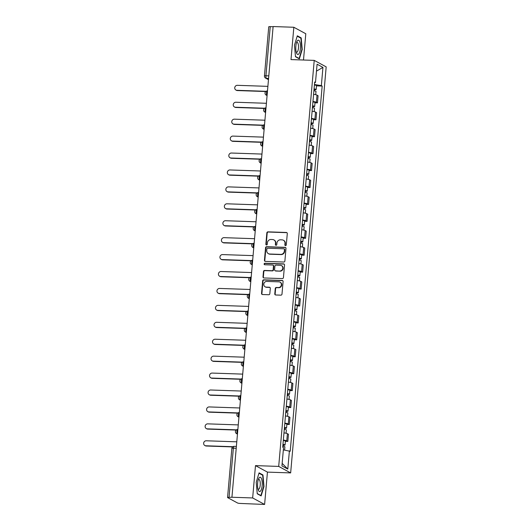 <?xml version="1.0" encoding="UTF-8"?>
<svg xmlns="http://www.w3.org/2000/svg" width="531" height="531" viewBox="0 0 531 531"><rect width="100%" height="100%" fill="white"/><g stroke="black" fill="none" stroke-linecap="round" stroke-linejoin="round"><path stroke-width="0.8" d="M285.519 245.614A0.757 0.704 -61.5 0 0 286.295 244.891L287.291 233.574A1.082 1.009 -61.5 0 0 286.362 232.472L267.963 231.848A1.082 1.009 -61.5 0 0 266.847 232.877L265.858 244.194A0.757 0.704 -61.5 0 0 266.509 244.964A0.757 0.704 -61.5 0 0 267.292 244.24L267.418 242.78A3.465 3.232 -61.5 0 1 270.989 239.481L272.522 239.534A3.465 3.232 -61.5 0 1 275.489 243.052L275.363 244.519A0.757 0.704 -61.5 0 0 276.014 245.289A0.757 0.704 -61.5 0 0 276.797 244.565L276.923 243.105A3.465 3.232 -61.5 0 1 280.487 239.806L282.021 239.859A3.465 3.232 -61.5 0 1 284.994 243.377L284.868 244.844A0.757 0.704 -61.5 0 0 285.519 245.614M274.786 293.875A1.082 1.009 -61.5 0 0 275.715 294.977L280.872 295.156A1.082 1.009 -61.5 0 0 281.988 294.121L283.089 281.556A1.082 1.009 -61.5 0 0 282.16 280.454L263.768 279.83A1.082 1.009 -61.5 0 0 262.653 280.859L261.551 293.424A1.082 1.009 -61.5 0 0 262.48 294.526L268.713 294.738A1.082 1.009 -61.5 0 0 269.828 293.709L270.299 288.333A1.082 1.009 -61.5 0 0 269.37 287.231L266.283 287.125A2.894 2.701 -61.5 0 1 263.914 283.567A2.894 2.701 -61.5 0 1 266.781 281.423L278.888 281.842A2.894 2.701 -61.5 0 1 281.257 285.399A2.894 2.701 -61.5 0 1 278.39 287.536L276.372 287.47A1.082 1.009 -61.5 0 0 275.257 288.499L274.786 293.875L275.138 294.068A1.082 1.009 -61.5 0 0 275.476 294.937M278.702 466.41L255.484 465.621L252.656 497.952L231.934 497.248L273.12 26.55L293.835 27.26L291.008 59.591L314.226 60.381L278.702 466.41L290.656 472.909L326.18 66.879L314.226 60.381M283.773 262.029A1.082 1.009 -61.5 0 0 284.888 261L285.99 248.435A1.082 1.009 -61.5 0 0 285.061 247.333L266.662 246.703A1.082 1.009 -61.5 0 0 265.546 247.738L264.451 260.303A1.082 1.009 -61.5 0 0 265.381 261.405L283.773 262.029M284.536 264.996L283.441 277.56A1.082 1.009 -61.5 0 1 282.326 278.589L263.927 277.965A1.082 1.009 -61.5 0 1 263.004 276.863L263.469 271.487A1.082 1.009 -61.5 0 1 264.584 270.458L272.045 270.71A1.082 1.009 -61.5 0 0 273.16 269.682L273.472 266.111A1.082 1.009 -61.5 0 0 272.542 265.015L264.777 264.75A0.757 0.704 -61.5 0 1 264.159 263.814A0.757 0.704 -61.5 0 1 264.909 263.257L283.614 263.894A1.082 1.009 -61.5 0 1 284.536 264.996M252.656 497.952L264.611 504.45L240.317 503.441A2.204 0.339 -175 0 1 237.536 502.996L227.673 497.633A2.204 0.339 -175 0 1 227.56 497.514L231.861 448.363A2.204 0.339 5 0 1 233.361 448.171L229.06 497.328A2.204 0.339 -175 0 0 227.56 497.514M303.493 60.016L305.796 33.752L293.835 27.26M264.611 504.45L267.438 472.112L290.656 472.909M231.934 497.248L229.06 497.328M268.799 75.88L265.938 75.78A2.204 0.339 5 0 0 264.438 75.966L268.739 26.815A2.204 0.339 5 0 1 270.239 26.63L265.938 75.78A2.204 0.717 92 0 0 266.443 78.329L268.487 79.444M273.1 26.729L270.239 26.63M312.965 101.514A5.071 0.77 5 0 1 316.396 102.304L317.02 95.142A5.071 0.77 -175 0 0 313.589 94.352M317.02 95.142L318.082 95.719L317.458 102.881L315.002 102.802M316.396 102.304L317.458 102.881M313.516 119.727L315.978 119.807L316.602 112.652L315.54 112.074A5.071 0.77 -175 0 0 312.109 111.278M311.485 118.44A5.071 0.77 5 0 1 314.91 119.229L315.978 119.807M312.036 136.653L314.498 136.739L315.122 129.577L314.06 129A5.071 0.77 -175 0 0 310.628 128.203M309.998 135.365A5.071 0.77 5 0 1 313.429 136.162L314.498 136.739M310.555 153.578L313.011 153.665L313.642 146.503L312.58 145.925A5.071 0.77 -175 0 0 309.148 145.129M308.518 152.291A5.071 0.77 5 0 1 311.949 153.087L313.011 153.665M309.075 170.504L311.531 170.59L312.162 163.429L311.1 162.851A5.071 0.77 -175 0 0 307.668 162.061M307.037 169.223A5.071 0.77 5 0 1 310.469 170.013L311.531 170.59M307.595 187.436L310.051 187.516L310.681 180.354L309.613 179.777A5.071 0.77 -175 0 0 306.188 178.987M305.557 186.149A5.071 0.77 5 0 1 308.989 186.939L310.051 187.516M306.115 204.362L308.571 204.442L309.201 197.286L308.133 196.702A5.071 0.77 -175 0 0 304.701 195.912M304.077 203.074A5.071 0.77 5 0 1 307.509 203.864L308.571 204.442M304.635 221.288L307.091 221.374L307.714 214.212L306.652 213.635A5.071 0.77 -175 0 0 303.221 212.838M302.597 220A5.071 0.77 5 0 1 306.029 220.796L307.091 221.374M303.155 238.213L305.61 238.3L306.234 231.138L305.172 230.56A5.071 0.77 -175 0 0 301.741 229.764M301.117 236.926A5.071 0.77 5 0 1 304.548 237.722L305.61 238.3M301.668 255.139L304.13 255.225L304.754 248.063L303.692 247.486A5.071 0.77 -175 0 0 300.261 246.696M299.637 253.858A5.071 0.77 5 0 1 303.068 254.648L304.13 255.225M300.188 272.071L302.65 272.151L303.274 264.989L302.212 264.411A5.071 0.77 -175 0 0 298.78 263.622M298.156 270.783A5.071 0.77 5 0 1 301.581 271.573L302.65 272.151M298.707 288.997L301.17 289.076L301.794 281.915L300.732 281.337A5.071 0.77 -175 0 0 297.3 280.547M296.67 287.709A5.071 0.77 5 0 1 300.101 288.499L301.17 289.076M297.227 305.922L299.683 306.009L300.314 298.847L299.252 298.269A5.071 0.77 -175 0 0 295.82 297.473M295.19 304.635A5.071 0.77 5 0 1 298.621 305.431L299.683 306.009M295.747 322.848L298.203 322.934L298.834 315.772L297.772 315.195A5.071 0.77 -175 0 0 294.34 314.398M293.709 321.56A5.071 0.77 5 0 1 297.141 322.357L298.203 322.934M294.267 339.774L296.723 339.86L297.353 332.698L296.285 332.121A5.071 0.77 -175 0 0 292.853 331.331M292.229 338.486A5.071 0.77 5 0 1 295.661 339.282L296.723 339.86M292.787 356.706L295.243 356.786L295.873 349.624L294.805 349.046A5.071 0.77 -175 0 0 291.373 348.256M290.749 355.418A5.071 0.77 5 0 1 294.181 356.208L295.243 356.786M291.307 373.632L293.762 373.711L294.386 366.549L293.324 365.972A5.071 0.77 -175 0 0 289.893 365.182M289.269 372.344A5.071 0.77 5 0 1 292.7 373.134L293.762 373.711M289.826 390.557L292.282 390.643L292.906 383.482L291.844 382.904A5.071 0.77 -175 0 0 288.413 382.108M287.789 389.269A5.071 0.77 5 0 1 291.22 390.059L292.282 390.643M288.34 407.483L290.802 407.569L291.426 400.407L290.364 399.83A5.071 0.77 -175 0 0 286.932 399.033M286.309 406.195A5.071 0.77 5 0 1 289.74 406.992L290.802 407.569M286.859 424.408L289.322 424.495L289.946 417.333L288.884 416.755A5.071 0.77 -175 0 0 285.452 415.959M284.828 423.121A5.071 0.77 5 0 1 288.253 423.917L289.322 424.495M285.379 441.334L287.842 441.42L288.466 434.258L287.404 433.681A5.071 0.77 -175 0 0 283.972 432.891M283.342 440.053A5.071 0.77 5 0 1 286.773 440.843L287.842 441.42M314.617 82.637L315.487 82.438L317.087 64.211L322.941 67.391L321.348 85.624L314.452 84.509M283.342 449.87L290.211 451.297L322.164 86.068L321.348 85.624M289.395 450.852L287.795 469.079L281.941 465.899L283.534 447.673L282.718 447.228L314.671 81.993L315.487 82.438M299.371 58.848L302.225 49.436L301.203 37.907L297.314 35.796L294.459 45.215L295.482 56.737L299.371 58.848M255.484 465.621L267.438 472.112M261.133 495.908L263.987 486.496L262.964 474.966L259.082 472.855L256.221 482.274L257.25 493.797L261.133 495.908M316.483 85.869L322.164 86.068M322.941 67.391L316.476 71.134M282.16 463.377L287.795 469.079M301.88 49.423L302.225 49.436M300.32 37.88L301.203 37.907M263.641 486.482L263.987 486.496M262.088 474.94L262.964 474.966M285.412 245.601A0.757 0.704 -61.5 0 1 285.213 245.03L285.346 243.57A3.465 3.232 -61.5 0 0 283.727 240.417L283.375 240.224M273.877 239.899L274.222 240.092A3.465 3.232 -61.5 0 1 275.841 243.244L275.715 244.705A0.757 0.704 -61.5 0 0 275.908 245.276M286.946 232.704A1.082 1.009 -61.5 0 0 286.707 232.664L268.314 232.034A1.082 1.009 -61.5 0 0 267.199 233.069L266.21 244.386A0.757 0.704 -61.5 0 0 266.403 244.95M285.645 247.559A1.082 1.009 -61.5 0 0 285.406 247.519L267.013 246.895A1.082 1.009 -61.5 0 0 265.898 247.924L264.796 260.495A1.082 1.009 -61.5 0 0 265.142 261.365M284.457 249.557A0.757 0.704 -61.5 0 0 283.806 248.787L267.657 248.236A0.757 0.704 -61.5 0 0 266.881 248.953L266.741 250.499A3.465 3.232 -61.5 0 0 269.715 254.017L280.753 254.395A3.465 3.232 -61.5 0 0 284.317 251.097L284.457 249.557L284.802 249.743A0.757 0.704 -61.5 0 0 284.45 249.052L284.098 248.866M268.361 253.652L268.713 253.845A3.465 3.232 -61.5 0 0 270.067 254.21L269.715 254.017M284.802 249.743L284.669 251.289A3.465 3.232 -61.5 0 1 281.098 254.588L270.067 254.21M272.967 265.128L273.319 265.314A1.082 1.009 -61.5 0 1 273.823 266.303L273.511 269.867A1.082 1.009 -61.5 0 1 272.396 270.896L264.936 270.644A1.082 1.009 -61.5 0 0 263.821 271.673L263.349 277.056A1.082 1.009 -61.5 0 0 263.688 277.925M284.198 264.119A1.082 1.009 -61.5 0 0 283.959 264.086L265.261 263.442A0.757 0.704 -61.5 0 0 264.67 264.737M279.791 270.976A2.894 2.701 -61.5 0 0 281.417 265.58A2.894 2.701 -61.5 0 0 280.288 265.274L276.02 265.128A1.082 1.009 -61.5 0 0 274.905 266.164L274.593 269.728A1.082 1.009 -61.5 0 0 275.523 270.83L280.136 271.162A2.894 2.701 -61.5 0 0 281.769 265.772L281.417 265.58M275.098 270.717L275.45 270.903A1.082 1.009 -61.5 0 0 275.868 271.016L275.523 270.83M280.136 271.162L275.868 271.016M280.023 282.147L280.368 282.333A2.894 2.701 -61.5 0 1 278.742 287.729L276.717 287.656A1.082 1.009 -61.5 0 0 275.602 288.691L275.138 294.068M265.148 286.82L265.5 287.005A2.894 2.701 -61.5 0 0 266.628 287.311L266.283 287.125M269.96 287.457A1.082 1.009 -61.5 0 0 269.721 287.417L266.628 287.311M282.751 280.687A1.082 1.009 -61.5 0 0 282.512 280.647L264.113 280.016A1.082 1.009 -61.5 0 0 262.998 281.045L261.902 293.616A1.082 1.009 -61.5 0 0 262.241 294.486M313.901 90.768A2.755 0.418 5 0 1 315.998 91.365L315.706 94.717M267.883 86.361L237.344 85.318A2.536 2.363 -61.5 0 0 235.917 90.038A2.536 2.363 -61.5 0 0 236.912 90.31L266.044 91.305M314.047 89.155L314.737 89.394L314.013 89.507M314.067 88.923A2.755 0.418 5 0 1 316.164 89.52A2.755 0.418 5 0 1 314.286 89.752L314.193 90.808M314.405 85.02A2.755 0.418 5 0 1 316.503 85.61L316.164 89.52M265.759 91.524L237.364 90.555A2.536 2.363 118.5 0 1 236.368 90.29L235.917 90.038M312.42 107.693A2.755 0.418 5 0 1 314.518 108.291L314.226 111.643M266.403 103.286L235.864 102.244A2.536 2.363 -61.5 0 0 234.436 106.97A2.536 2.363 -61.5 0 0 235.425 107.235L264.564 108.231M312.56 106.081L313.25 106.319L312.533 106.439M312.58 105.855A2.755 0.418 5 0 1 314.677 106.446A2.755 0.418 5 0 1 312.805 106.678L312.713 107.733M312.925 101.945A2.755 0.418 5 0 1 315.022 102.543L314.677 106.446M264.279 108.45L235.883 107.481A2.536 2.363 118.5 0 1 234.888 107.216L234.436 106.97M310.94 124.626A2.755 0.418 5 0 1 313.038 125.216L312.746 128.568M264.923 120.212L234.383 119.17A2.536 2.363 -61.5 0 0 232.956 123.896A2.536 2.363 -61.5 0 0 233.945 124.161L263.084 125.157M311.08 123.006L311.77 123.245L311.053 123.365M311.1 122.78A2.755 0.418 5 0 1 313.197 123.371A2.755 0.418 5 0 1 311.325 123.604L311.232 124.659M311.445 118.871A2.755 0.418 5 0 1 313.542 119.468L313.197 123.371M262.799 125.376L234.403 124.407A2.536 2.363 118.5 0 1 233.408 124.141L232.956 123.896M297.539 40.595A7.162 2.336 92 0 0 296.935 41.531A7.162 2.336 92 0 0 296.544 53.007A7.162 2.336 92 0 0 298.734 54.043A7.162 2.336 92 0 0 300.407 44.856A7.162 2.336 92 0 0 297.539 40.595M296.185 51.846A4.905 1.6 92 0 0 296.736 52.177A4.905 1.6 92 0 0 297.314 51.879A4.905 1.6 92 0 0 298.508 46.443A4.905 1.6 92 0 0 297.068 42.374A4.905 1.6 92 0 0 296.497 42.666M297.201 36.181L300.904 38.192L301.9 49.363L299.132 58.483L295.462 56.492M298.668 58.47L299.132 58.483M259.301 477.654A7.162 2.336 92 0 0 258.697 478.59A7.162 2.336 92 0 0 258.305 490.067A7.162 2.336 92 0 0 260.495 491.102A7.162 2.336 92 0 0 262.168 481.916A7.162 2.336 92 0 0 259.301 477.654M257.947 488.905A4.905 1.6 92 0 0 258.497 489.237A4.905 1.6 92 0 0 259.075 488.938A4.905 1.6 92 0 0 260.27 483.509A4.905 1.6 92 0 0 258.829 479.433A4.905 1.6 92 0 0 258.258 479.725M258.962 473.24L262.666 475.252L263.661 486.423L260.894 495.542L257.223 493.551M260.429 495.529L260.894 495.542M309.46 141.551A2.755 0.418 5 0 1 311.558 142.142L311.266 145.494M263.442 137.137L232.903 136.095A2.536 2.363 -61.5 0 0 231.476 140.821A2.536 2.363 -61.5 0 0 232.465 141.087L261.604 142.082M309.6 139.938L310.29 140.177L309.573 140.29M309.619 139.706A2.755 0.418 5 0 1 311.717 140.297A2.755 0.418 5 0 1 309.845 140.536L309.752 141.591M309.965 135.797A2.755 0.418 5 0 1 312.062 136.394L311.717 140.297M261.318 142.308L232.923 141.339A2.536 2.363 118.5 0 1 231.928 141.067L231.476 140.821M307.98 158.477A2.755 0.418 5 0 1 310.077 159.068L309.785 162.426M261.962 154.07L231.423 153.028A2.536 2.363 -61.5 0 0 229.996 157.747A2.536 2.363 -61.5 0 0 230.985 158.019L260.124 159.008M308.119 156.864L308.81 157.103L308.086 157.216M308.139 156.632A2.755 0.418 5 0 1 310.237 157.229A2.755 0.418 5 0 1 308.365 157.461L308.272 158.517M308.484 152.729A2.755 0.418 5 0 1 310.582 153.32L310.237 157.229M259.832 159.234L231.436 158.265A2.536 2.363 118.5 0 1 230.447 157.992L229.996 157.747M306.5 175.403A2.755 0.418 5 0 1 308.597 176L308.299 179.352M260.482 170.995L229.943 169.953A2.536 2.363 -61.5 0 0 228.516 174.672A2.536 2.363 -61.5 0 0 229.505 174.945L258.643 175.94M306.639 173.79L307.33 174.029L306.606 174.141M306.659 173.557A2.755 0.418 5 0 1 308.757 174.155A2.755 0.418 5 0 1 306.885 174.387L306.792 175.442M307.004 169.654A2.755 0.418 5 0 1 309.095 170.245L308.757 174.155M258.351 176.159L229.956 175.19A2.536 2.363 118.5 0 1 228.967 174.925L228.516 174.672M305.02 192.328A2.755 0.418 5 0 1 307.117 192.926L306.818 196.278M259.002 187.921L228.463 186.879A2.536 2.363 -61.5 0 0 227.036 191.605A2.536 2.363 -61.5 0 0 228.025 191.87L257.163 192.866M305.159 190.715L305.849 190.954L305.126 191.074M305.179 190.49A2.755 0.418 5 0 1 307.276 191.08A2.755 0.418 5 0 1 305.405 191.313L305.312 192.368M305.517 186.58A2.755 0.418 5 0 1 307.615 187.171L307.276 191.08M256.871 193.085L228.476 192.116A2.536 2.363 118.5 0 1 227.487 191.85L227.036 191.605M303.533 209.26A2.755 0.418 5 0 1 305.63 209.851L305.338 213.203M257.515 204.847L226.983 203.804A2.536 2.363 -61.5 0 0 225.549 208.53A2.536 2.363 -61.5 0 0 226.545 208.796L255.683 209.791M303.679 207.641L304.369 207.88L303.646 207.999M303.699 207.415A2.755 0.418 5 0 1 305.796 208.006A2.755 0.418 5 0 1 303.924 208.238L303.832 209.294M304.037 203.506A2.755 0.418 5 0 1 306.135 204.103L305.796 208.006M255.391 210.01L226.996 209.041A2.536 2.363 118.5 0 1 226.007 208.776L225.549 208.53M302.053 226.186A2.755 0.418 5 0 1 304.15 226.777L303.858 230.129M256.035 221.772L225.496 220.73A2.536 2.363 -61.5 0 0 224.069 225.456A2.536 2.363 -61.5 0 0 225.064 225.721L254.203 226.717M302.199 224.567L302.889 224.812L302.166 224.925M302.219 224.341A2.755 0.418 5 0 1 304.316 224.932A2.755 0.418 5 0 1 302.438 225.164L302.351 226.226M302.557 220.431A2.755 0.418 5 0 1 304.655 221.029L304.316 224.932M253.911 226.936L225.516 225.974A2.536 2.363 118.5 0 1 224.527 225.702L224.069 225.456M300.573 243.112A2.755 0.418 5 0 1 302.67 243.702L302.378 247.061M254.555 238.704L224.016 237.662A2.536 2.363 -61.5 0 0 222.589 242.382A2.536 2.363 -61.5 0 0 223.584 242.654L252.716 243.643M300.719 241.499L301.409 241.738L300.685 241.851M300.738 241.266A2.755 0.418 5 0 1 302.836 241.864A2.755 0.418 5 0 1 300.958 242.096L300.865 243.152M301.077 237.364A2.755 0.418 5 0 1 303.174 237.954L302.836 241.864M252.431 243.868L224.036 242.899A2.536 2.363 118.5 0 1 223.04 242.627L222.589 242.382M299.092 260.037A2.755 0.418 5 0 1 301.19 260.635L300.898 263.987M253.075 255.63L222.535 254.588A2.536 2.363 -61.5 0 0 221.108 259.307A2.536 2.363 -61.5 0 0 222.097 259.579L251.236 260.575M299.232 258.424L299.922 258.663L299.205 258.776M299.252 258.192A2.755 0.418 5 0 1 301.349 258.789A2.755 0.418 5 0 1 299.477 259.022L299.384 260.077M299.597 254.289A2.755 0.418 5 0 1 301.694 254.88L301.349 258.789M250.951 260.794L222.555 259.825A2.536 2.363 118.5 0 1 221.56 259.553L221.108 259.307M297.612 276.963A2.755 0.418 5 0 1 299.71 277.56L299.418 280.912M251.594 272.556L221.055 271.514A2.536 2.363 -61.5 0 0 219.628 276.239A2.536 2.363 -61.5 0 0 220.617 276.505L249.756 277.501M297.752 275.35L298.442 275.589L297.725 275.708M297.772 275.118A2.755 0.418 5 0 1 299.869 275.715A2.755 0.418 5 0 1 297.997 275.947L297.904 277.003M298.117 271.215A2.755 0.418 5 0 1 300.214 271.806L299.869 275.715M249.47 277.72L221.075 276.751A2.536 2.363 118.5 0 1 220.08 276.485L219.628 276.239M296.132 293.895A2.755 0.418 5 0 1 298.23 294.486L297.937 297.838M250.114 289.481L219.575 288.439A2.536 2.363 -61.5 0 0 218.148 293.165A2.536 2.363 -61.5 0 0 219.137 293.431L248.276 294.426M296.271 292.276L296.962 292.515L296.245 292.634M296.291 292.05A2.755 0.418 5 0 1 298.389 292.641A2.755 0.418 5 0 1 296.517 292.873L296.424 293.928M296.637 288.141A2.755 0.418 5 0 1 298.734 288.738L298.389 292.641M247.99 294.645L219.588 293.676A2.536 2.363 118.5 0 1 218.599 293.411L218.148 293.165M294.652 310.821A2.755 0.418 5 0 1 296.749 311.412L296.457 314.764M248.634 306.407L218.095 305.365A2.536 2.363 -61.5 0 0 216.668 310.091A2.536 2.363 -61.5 0 0 217.657 310.356L246.796 311.352M294.791 309.201L295.482 309.44L294.758 309.56M294.811 308.976A2.755 0.418 5 0 1 296.909 309.566A2.755 0.418 5 0 1 295.037 309.799L294.944 310.861M295.156 305.066A2.755 0.418 5 0 1 297.254 305.664L296.909 309.566M246.503 311.571L218.108 310.602A2.536 2.363 118.5 0 1 217.119 310.336L216.668 310.091M293.172 327.746A2.755 0.418 5 0 1 295.269 328.337L294.97 331.689M247.154 323.339L216.615 322.297A2.536 2.363 -61.5 0 0 215.188 327.016A2.536 2.363 -61.5 0 0 216.177 327.288L245.315 328.277M293.311 326.134L294.001 326.373L293.278 326.485M293.331 325.901A2.755 0.418 5 0 1 295.428 326.492A2.755 0.418 5 0 1 293.557 326.731L293.464 327.786M293.676 321.998A2.755 0.418 5 0 1 295.767 322.589L295.428 326.492M245.023 328.503L216.628 327.534A2.536 2.363 118.5 0 1 215.639 327.262L215.188 327.016M291.692 344.672A2.755 0.418 5 0 1 293.789 345.269L293.49 348.621M245.674 340.265L215.135 339.223A2.536 2.363 -61.5 0 0 213.701 343.942A2.536 2.363 -61.5 0 0 214.697 344.214L243.835 345.21M291.831 343.059L292.521 343.298L291.798 343.411M291.851 342.827A2.755 0.418 5 0 1 293.948 343.424A2.755 0.418 5 0 1 292.077 343.657L291.984 344.712M292.189 338.924A2.755 0.418 5 0 1 294.287 339.515L293.948 343.424M243.543 345.429L215.148 344.46A2.536 2.363 118.5 0 1 214.159 344.188L213.701 343.942M290.205 361.598A2.755 0.418 5 0 1 292.302 362.195L292.01 365.547M244.187 357.19L213.654 356.148A2.536 2.363 -61.5 0 0 212.221 360.874A2.536 2.363 -61.5 0 0 213.216 361.14L242.355 362.135M290.351 359.985L291.041 360.224L290.318 360.337M290.371 359.752A2.755 0.418 5 0 1 292.468 360.35A2.755 0.418 5 0 1 290.596 360.582L290.503 361.638M290.709 355.85A2.755 0.418 5 0 1 292.807 356.44L292.468 360.35M242.063 362.354L213.668 361.385A2.536 2.363 118.5 0 1 212.679 361.12L212.221 360.874M288.725 378.53A2.755 0.418 5 0 1 290.822 379.121L290.53 382.473M242.707 374.116L212.168 373.074A2.536 2.363 -61.5 0 0 210.741 377.8A2.536 2.363 -61.5 0 0 211.736 378.065L240.875 379.061M288.871 376.91L289.561 377.149L288.837 377.269M288.891 376.685A2.755 0.418 5 0 1 290.988 377.275A2.755 0.418 5 0 1 289.11 377.508L289.023 378.563M289.229 372.775A2.755 0.418 5 0 1 291.327 373.373L290.988 377.275M240.583 379.28L212.188 378.311A2.536 2.363 118.5 0 1 211.199 378.045L210.741 377.8M287.244 395.456A2.755 0.418 5 0 1 289.342 396.046L289.05 399.398M241.227 391.042L210.688 390A2.536 2.363 -61.5 0 0 209.26 394.725A2.536 2.363 -61.5 0 0 210.256 394.991L239.388 395.987M287.39 393.836L288.081 394.075L287.357 394.194M287.41 393.61A2.755 0.418 5 0 1 289.508 394.201A2.755 0.418 5 0 1 287.629 394.433L287.536 395.495M287.749 389.701A2.755 0.418 5 0 1 289.846 390.298L289.508 394.201M239.103 396.206L210.707 395.237A2.536 2.363 118.5 0 1 209.712 394.971L209.26 394.725M285.764 412.381A2.755 0.418 5 0 1 287.862 412.972L287.57 416.324M239.746 407.974L209.207 406.932A2.536 2.363 -61.5 0 0 207.78 411.651A2.536 2.363 -61.5 0 0 208.769 411.923L237.908 412.912M285.904 410.768L286.594 411.007L285.877 411.12M285.924 410.536A2.755 0.418 5 0 1 288.021 411.127A2.755 0.418 5 0 1 286.149 411.366L286.056 412.421M286.269 406.627A2.755 0.418 5 0 1 288.366 407.224L288.021 411.127M237.622 413.138L209.227 412.169A2.536 2.363 118.5 0 1 208.232 411.897L207.78 411.651M284.284 429.307A2.755 0.418 5 0 1 286.382 429.904L286.09 433.256M238.266 424.9L207.727 423.857A2.536 2.363 -61.5 0 0 206.3 428.577A2.536 2.363 -61.5 0 0 207.289 428.849L236.428 429.838M284.424 427.694L285.114 427.933L284.397 428.046M284.443 427.462A2.755 0.418 5 0 1 286.541 428.059A2.755 0.418 5 0 1 284.669 428.291L284.576 429.347M284.789 423.559A2.755 0.418 5 0 1 286.886 424.15L286.541 428.059M236.142 430.064L207.747 429.094A2.536 2.363 118.5 0 1 206.751 428.822L206.3 428.577M282.804 446.232A2.755 0.418 5 0 1 284.901 446.83L284.616 450.076M236.786 441.825L206.247 440.783A2.536 2.363 -61.5 0 0 204.82 445.502A2.536 2.363 -61.5 0 0 205.809 445.774L232.863 446.697M282.943 444.62L283.634 444.859L282.917 444.971M282.963 444.387A2.755 0.418 5 0 1 285.061 444.985A2.755 0.418 5 0 1 283.189 445.217L283.096 446.272M283.308 440.484A2.755 0.418 5 0 1 285.406 441.075L285.061 444.985M232.578 446.916L206.26 446.02A2.536 2.363 118.5 0 1 205.271 445.755L204.82 445.502M268.58 78.402L266.443 78.329A2.204 2.058 -61.5 0 1 265.586 78.097L268.474 79.663M288.253 423.917L288.884 416.755M289.74 406.992L290.364 399.83M291.22 390.059L291.844 382.904M292.7 373.134L293.324 365.972M294.181 356.208L294.805 349.046M295.661 339.282L296.285 332.121M297.141 322.357L297.772 315.195M298.621 305.431L299.252 298.269M300.101 288.499L300.732 281.337M301.581 271.573L302.212 264.411M303.068 254.648L303.692 247.486M304.548 237.722L305.172 230.56M306.029 220.796L306.652 213.635M307.509 203.864L308.133 196.702M308.989 186.939L309.613 179.777M310.469 170.013L311.1 162.851M311.949 153.087L312.58 145.925M313.429 136.162L314.06 129M314.91 119.229L315.54 112.074M286.773 440.843L287.404 433.681M267.425 90.987A2.204 0.717 92 0 0 267.312 90.954A2.204 0.717 92 0 0 266.529 92.958A2.204 0.717 92 0 0 267.047 95.328A2.204 2.058 118.5 0 1 266.184 95.095L267.08 95.58M265.945 107.912A2.204 0.717 92 0 0 265.832 107.886A2.204 0.717 92 0 0 265.049 109.884A2.204 0.717 92 0 0 265.566 112.253A2.204 2.058 118.5 0 1 264.703 112.021L265.6 112.506M264.465 124.845A2.204 0.717 92 0 0 264.352 124.812A2.204 0.717 92 0 0 263.562 126.809A2.204 0.717 92 0 0 264.086 129.186A2.204 2.058 118.5 0 1 263.223 128.947L264.119 129.438M262.984 141.77A2.204 0.717 92 0 0 262.872 141.737A2.204 0.717 92 0 0 262.082 143.735A2.204 0.717 92 0 0 262.606 146.111A2.204 2.058 118.5 0 1 261.743 145.879L262.633 146.364M261.504 158.696A2.204 0.717 92 0 0 261.391 158.663A2.204 0.717 92 0 0 260.602 160.667A2.204 0.717 92 0 0 261.126 163.037A2.204 2.058 118.5 0 1 260.263 162.805L261.152 163.289M260.024 175.622A2.204 0.717 92 0 0 259.905 175.588A2.204 0.717 92 0 0 259.121 177.593A2.204 0.717 92 0 0 259.646 179.963A2.204 2.058 118.5 0 1 258.783 179.73L259.672 180.215M258.544 192.547A2.204 0.717 92 0 0 258.424 192.521A2.204 0.717 92 0 0 257.641 194.519A2.204 0.717 92 0 0 258.159 196.888A2.204 2.058 118.5 0 1 257.296 196.656L258.192 197.14M257.057 209.48A2.204 0.717 92 0 0 256.944 209.446A2.204 0.717 92 0 0 256.161 211.444A2.204 0.717 92 0 0 256.679 213.82A2.204 2.058 118.5 0 1 255.816 213.581L256.712 214.066M255.577 226.405A2.204 0.717 92 0 0 255.464 226.372A2.204 0.717 92 0 0 254.681 228.37A2.204 0.717 92 0 0 255.199 230.746A2.204 2.058 118.5 0 1 254.336 230.514L255.232 230.998M254.097 243.331A2.204 0.717 92 0 0 253.984 243.298A2.204 0.717 92 0 0 253.201 245.295A2.204 0.717 92 0 0 253.718 247.672A2.204 2.058 118.5 0 1 252.856 247.439L253.752 247.924M252.617 260.256A2.204 0.717 92 0 0 252.504 260.223A2.204 0.717 92 0 0 251.721 262.228A2.204 0.717 92 0 0 252.238 264.597A2.204 2.058 118.5 0 1 251.375 264.365L252.271 264.85M251.136 277.182A2.204 0.717 92 0 0 251.024 277.149A2.204 0.717 92 0 0 250.234 279.153A2.204 0.717 92 0 0 250.758 281.523A2.204 2.058 118.5 0 1 249.895 281.291L250.791 281.775M249.656 294.114A2.204 0.717 92 0 0 249.543 294.081A2.204 0.717 92 0 0 248.754 296.079A2.204 0.717 92 0 0 249.278 298.449A2.204 2.058 118.5 0 1 248.415 298.216L249.304 298.701M248.176 311.04A2.204 0.717 92 0 0 248.063 311.007A2.204 0.717 92 0 0 247.273 313.005A2.204 0.717 92 0 0 247.798 315.381A2.204 2.058 118.5 0 1 246.935 315.149L247.824 315.633M246.696 327.966A2.204 0.717 92 0 0 246.576 327.932A2.204 0.717 92 0 0 245.793 329.93A2.204 0.717 92 0 0 246.311 332.306A2.204 2.058 118.5 0 1 245.455 332.074L246.344 332.559M245.216 344.891A2.204 0.717 92 0 0 245.096 344.858A2.204 0.717 92 0 0 244.313 346.862A2.204 0.717 92 0 0 244.831 349.232A2.204 2.058 118.5 0 1 243.968 349L244.864 349.484M243.729 361.817A2.204 0.717 92 0 0 243.616 361.784A2.204 0.717 92 0 0 242.833 363.788A2.204 0.717 92 0 0 243.351 366.158A2.204 2.058 118.5 0 1 242.488 365.925L243.384 366.41M242.249 378.749A2.204 0.717 92 0 0 242.136 378.716A2.204 0.717 92 0 0 241.353 380.714A2.204 0.717 92 0 0 241.87 383.083A2.204 2.058 118.5 0 1 241.008 382.851L241.904 383.336M240.769 395.675A2.204 0.717 92 0 0 240.656 395.641A2.204 0.717 92 0 0 239.873 397.639A2.204 0.717 92 0 0 240.39 400.016A2.204 2.058 118.5 0 1 239.527 399.777L240.424 400.268M239.289 412.6A2.204 0.717 92 0 0 239.176 412.567A2.204 0.717 92 0 0 238.392 414.565A2.204 0.717 92 0 0 238.91 416.941A2.204 2.058 118.5 0 1 238.047 416.709L238.943 417.193M237.808 429.526A2.204 0.717 92 0 0 237.696 429.493A2.204 0.717 92 0 0 236.906 431.497A2.204 0.717 92 0 0 237.43 433.867A2.204 2.058 118.5 0 1 236.567 433.635L237.457 434.119M236.222 448.27L233.361 448.171A2.204 0.717 92 0 1 234.131 446.352A2.204 2.204 0 0 0 231.861 448.363M234.244 446.385A2.204 0.717 92 0 0 234.131 446.352L236.381 446.425M285.346 243.57L284.994 243.377M275.715 244.705L275.363 244.519M275.841 243.244L275.489 243.052M266.21 244.386L265.858 244.194M267.199 233.069L266.847 232.877M268.314 232.034L267.963 231.848M286.707 232.664L286.362 232.472M285.213 245.03L284.868 244.844M264.796 260.495L264.451 260.303M265.898 247.924L265.546 247.738M267.013 246.895L266.662 246.703M285.406 247.519L285.061 247.333M281.098 254.588L280.753 254.395M284.669 251.289L284.317 251.097M263.349 277.056L263.004 276.863M263.821 271.673L263.469 271.487M264.936 270.644L264.584 270.458M272.396 270.896L272.045 270.71M273.511 269.867L273.16 269.682M273.823 266.303L273.472 266.111M265.261 263.442L264.909 263.257M283.959 264.086L283.614 263.894M275.602 288.691L275.257 288.499M276.717 287.656L276.372 287.47M278.742 287.729L278.39 287.536M269.721 287.417L269.37 287.231M261.902 293.616L261.551 293.424M262.998 281.045L262.653 280.859M264.113 280.016L263.768 279.83M282.512 280.647L282.16 280.454M237.364 90.555L236.912 90.31M235.883 107.481L235.425 107.235M234.403 124.407L233.945 124.161M232.923 141.339L232.465 141.087M231.436 158.265L230.985 158.019M229.956 175.19L229.505 174.945M228.476 192.116L228.025 191.87M226.996 209.041L226.545 208.796M225.516 225.974L225.064 225.721M224.036 242.899L223.584 242.654M222.555 259.825L222.097 259.579M221.075 276.751L220.617 276.505M219.588 293.676L219.137 293.431M218.108 310.602L217.657 310.356M216.628 327.534L216.177 327.288M215.148 344.46L214.697 344.214M213.668 361.385L213.216 361.14M212.188 378.311L211.736 378.065M210.707 395.237L210.256 394.991M209.227 412.169L208.769 411.923M207.747 429.094L207.289 428.849M206.26 446.02L205.809 445.774M267.485 90.96L267.312 90.954A2.204 2.204 0 0 0 266.184 95.095M266.004 107.886L265.832 107.886A2.204 2.204 0 0 0 264.703 112.021M264.518 124.818L264.352 124.812A2.204 2.204 0 0 0 263.223 128.947M263.037 141.744L262.872 141.737A2.204 2.204 0 0 0 261.743 145.879M261.557 158.669L261.391 158.663A2.204 2.204 0 0 0 260.263 162.805M260.077 175.595L259.905 175.588A2.204 2.204 0 0 0 258.783 179.73M258.597 192.521L258.424 192.521A2.204 2.204 0 0 0 257.296 196.656M257.117 209.453L256.944 209.446A2.204 2.204 0 0 0 255.816 213.581M255.637 226.379L255.464 226.372A2.204 2.204 0 0 0 254.336 230.514M254.157 243.304L253.984 243.298A2.204 2.204 0 0 0 252.856 247.439M252.676 260.23L252.504 260.223A2.204 2.204 0 0 0 251.375 264.365M251.19 277.155L251.024 277.149A2.204 2.204 0 0 0 249.895 281.291M249.709 294.088L249.543 294.081A2.204 2.204 0 0 0 248.415 298.216M248.229 311.013L248.063 311.007A2.204 2.204 0 0 0 246.935 315.149M246.749 327.939L246.576 327.932A2.204 2.204 0 0 0 245.455 332.074M245.269 344.865L245.096 344.858A2.204 2.204 0 0 0 243.968 349M243.789 361.79L243.616 361.784A2.204 2.204 0 0 0 242.488 365.925M242.309 378.716L242.136 378.716A2.204 2.204 0 0 0 241.008 382.851M240.828 395.648L240.656 395.641A2.204 2.204 0 0 0 239.527 399.777M239.342 412.574L239.176 412.567A2.204 2.204 0 0 0 238.047 416.709M237.861 429.499L237.696 429.493A2.204 2.204 0 0 0 236.567 433.635M264.438 75.966A2.204 2.204 0 0 0 265.586 78.097"/></g></svg>

